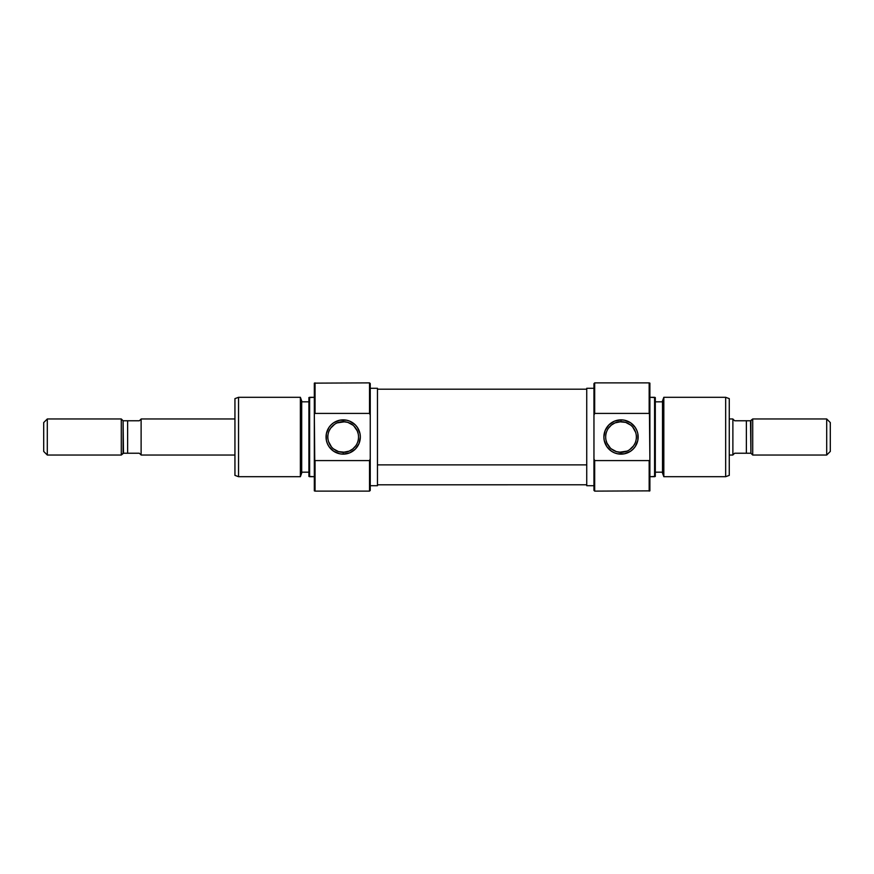 <?xml version="1.0" encoding="UTF-8"?>
<svg xmlns="http://www.w3.org/2000/svg" width="874" height="874" viewBox="0 0 874 874"><rect width="100%" height="100%" fill="white"/><g stroke="black" fill="none" stroke-linecap="round" stroke-linejoin="round"><path stroke-width="1.31" d="M369.527 413.413L370.248 415.117L370.248 383.599L369.527 382.878L369.527 413.413L369.527 382.878L370.248 383.599L370.248 437L370.248 415.117L369.527 413.413L315.044 413.413L315.044 382.878L315.044 413.413L369.527 413.413M370.248 490.401L369.527 491.122L315.044 491.122L315.044 460.587L314.323 459.986L314.323 490.86L315.044 491.122L314.323 490.86L314.323 414.014L315.044 491.122L369.527 491.122L369.527 460.587L315.044 460.587L369.527 460.587L369.527 491.122L370.248 490.401L370.248 437L370.248 458.883L369.527 460.587L370.248 458.883L370.248 490.401M341.559 452.251L343.187 452.339A15.339 15.339 0 0 1 327.848 437A15.339 15.339 0 0 1 343.187 421.661A15.339 15.339 0 0 0 327.848 437A15.339 15.339 0 0 0 343.187 452.339L343.187 454.141A17.141 17.141 0 0 1 326.046 437A17.141 17.141 0 0 1 343.187 419.859L343.187 421.661L341.581 421.749M333.518 448.908L338.533 451.607L344.793 452.251M331.443 446.865L328.58 441.665M329.793 444.473L330.601 445.773M334.676 424.24L330.623 428.194L329.159 430.806M344.804 421.749L337.178 422.896M300.372 476.691L301.694 473.085L301.694 400.915L300.372 397.309L300.372 476.691L300.372 397.309L238.547 397.309L234.942 398.62L234.942 475.38L238.547 476.691L238.547 397.309L238.547 476.691L300.372 476.691L238.547 476.691L234.942 475.38L234.942 398.62L238.547 397.309L300.372 397.309L301.694 400.915L301.694 473.085L300.372 476.691M309.625 397.309L308.904 397.572L308.904 476.428L309.625 476.691L309.625 397.309L309.625 476.691L314.323 476.691L308.904 476.428L308.904 397.572L314.323 397.309L309.625 397.309M314.323 383.14L369.527 382.878L314.323 383.14L314.323 414.014L315.044 413.413L314.323 414.014L314.323 383.14M370.248 485.715L377.459 485.715L377.459 388.285L370.248 388.285L377.459 388.285L377.459 485.715L370.248 485.715M301.694 472.178L308.904 472.178L301.694 472.178M308.904 401.822L301.694 401.822L308.904 401.822M355.751 445.784L352.823 448.919L349.196 451.115L343.187 452.339A15.339 15.339 0 0 0 358.526 437A15.339 15.339 0 0 0 343.187 421.661L347.83 422.382L352.845 425.092M355.762 428.227L357.226 430.849L353.904 426.031M343.187 454.141L349.742 452.83L355.303 449.116L359.017 443.555L360.328 437L360.001 433.657L357.433 427.473L355.303 424.884L349.742 421.17L346.53 420.186L339.844 420.186L333.66 422.754L331.071 424.884L328.93 427.473L326.373 433.657L326.373 440.343L327.346 443.555L328.93 446.527L333.66 451.246L339.844 453.814L343.187 454.141L343.187 452.339A15.339 15.339 0 0 0 358.526 437A15.339 15.339 0 0 0 343.187 421.661L343.187 419.859A17.141 17.141 0 0 1 360.328 437A17.141 17.141 0 0 1 343.187 454.141M358.187 433.821L357.226 430.849M586.738 464.87L377.459 464.87L586.738 464.87M594.681 460.587L593.959 458.883L593.959 490.401L594.681 491.122L594.681 460.587L594.681 491.122L593.959 490.401L593.959 437L593.959 458.883L594.681 460.587L649.164 460.587L649.164 491.122L649.164 460.587L594.681 460.587M593.959 383.599L594.681 382.878L649.164 382.878L649.164 413.413L649.885 414.014L649.885 383.14L649.164 382.878L649.885 383.14L649.885 459.986L649.164 382.878L594.681 382.878L594.681 413.413L649.164 413.413L594.681 413.413L594.681 382.878L593.959 383.599L593.959 437L593.959 415.117L594.681 413.413L593.959 415.117L593.959 383.599M622.649 421.749L621.021 421.661A15.339 15.339 0 0 1 636.359 437A15.339 15.339 0 0 1 621.021 452.339A15.339 15.339 0 0 0 636.359 437A15.339 15.339 0 0 0 621.021 421.661L621.021 419.859A17.141 17.141 0 0 1 638.162 437A17.141 17.141 0 0 1 621.021 454.141L621.021 452.339L622.627 452.251M630.678 425.092L625.675 422.393L619.415 421.749M632.765 427.135L635.627 432.335M634.415 429.527L633.595 428.227M629.531 449.76L633.584 445.806L635.048 443.194M619.404 452.251L627.029 451.104M663.825 397.309L662.514 400.915L662.514 473.085L663.825 476.691L663.825 397.309L663.825 476.691L725.66 476.691L729.266 475.38L729.266 398.62L725.66 397.309L725.66 476.691L725.66 397.309L663.825 397.309L725.66 397.309L729.266 398.62L729.266 475.38L725.66 476.691L663.825 476.691L662.514 473.085L662.514 400.915L663.825 397.309M654.582 476.691L655.303 476.428L655.303 397.572L654.582 397.309L654.582 476.691L654.582 397.309L649.885 397.309L655.303 397.572L655.303 476.428L649.885 476.691L654.582 476.691M649.885 490.86L594.681 491.122L649.885 490.86L649.885 459.986L649.164 460.587L649.885 459.986L649.885 490.86M586.738 484.775L586.738 388.285L593.959 388.285L586.738 388.285L586.738 485.715L593.959 485.715L586.738 485.715L586.738 484.775L377.459 484.808M662.514 401.822L655.303 401.822L662.514 401.822M655.303 472.178L662.514 472.178L655.303 472.178M608.457 428.216L611.374 425.081L615.012 422.885L621.021 421.661A15.339 15.339 0 0 0 605.682 437A15.339 15.339 0 0 0 621.021 452.339L616.378 451.618L611.363 448.908M608.446 445.773L606.971 443.151L610.303 447.969M621.021 419.859L614.466 421.17L608.905 424.884L605.19 430.445L603.879 437L604.207 440.343L606.774 446.527L611.494 451.246L614.466 452.83L617.678 453.814L624.364 453.814L630.547 451.246L633.137 449.116L635.267 446.527L637.834 440.343L637.834 433.657L636.851 430.445L635.267 427.473L630.547 422.754L624.364 420.186L621.021 419.859L621.021 421.661A15.339 15.339 0 0 0 605.682 437A15.339 15.339 0 0 0 621.021 452.339L621.021 454.141A17.141 17.141 0 0 1 603.879 437A17.141 17.141 0 0 1 621.021 419.859M606.021 440.179L606.971 443.151M141.118 418.963L234.942 418.963L141.118 418.963L141.118 455.037L234.942 455.037L141.118 455.037L141.118 418.963M47.305 455.037L43.7 451.432L47.305 455.037L121.278 455.037L47.305 455.037L47.305 418.963L121.278 418.963L123.081 420.765L124.567 420.765L123.081 420.765L123.081 453.235L121.278 455.037L123.496 453.235L123.081 420.765L121.278 418.963L121.278 455.037L121.278 418.963L47.305 418.963L47.305 455.037M43.7 422.568L47.305 418.963L43.7 422.568L43.7 451.432L43.7 422.568M732.882 418.963L729.266 418.963L732.882 418.963L732.882 455.037L732.882 418.963M729.266 455.037L732.882 455.037L729.266 455.037M826.695 455.037L830.3 451.432L830.3 422.568L826.695 418.963L826.695 455.037L826.695 418.963L752.722 418.963L752.722 455.037L826.695 455.037L752.722 455.037L752.722 418.963L750.919 420.765L750.919 453.235L752.722 455.037L750.919 453.235L749.433 453.235L750.919 453.235L750.504 420.765L752.722 418.963L826.695 418.963L830.3 422.568L830.3 451.432L826.695 455.037M734.684 420.765L746.363 420.765L746.363 453.235L746.363 420.765L750.504 420.765L734.684 420.765L732.882 419.105M734.684 453.235L733.33 454.48L734.684 453.235L750.504 453.235L734.684 453.235L733.33 454.48M749.433 420.765L750.504 420.765L749.433 420.765M141.118 419.105L139.316 420.765L140.67 419.52L139.316 420.765L124.567 420.765L127.637 420.765L127.637 453.235L127.637 420.765L139.316 420.765M124.567 453.235L139.316 453.235L141.118 454.895L139.316 453.235L123.496 453.235M123.496 420.765L124.567 420.765L123.496 420.765M586.738 389.192L377.459 389.192"/></g></svg>
